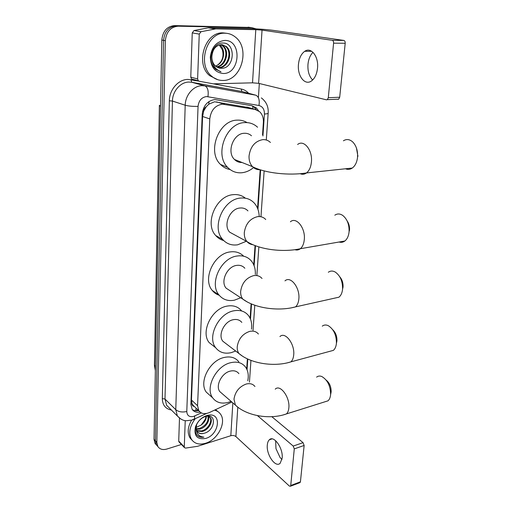 <?xml version="1.0" encoding="UTF-8"?>
<svg xmlns="http://www.w3.org/2000/svg" width="512" height="512" viewBox="0 0 512 512"><rect width="100%" height="100%" fill="white"/><g stroke="black" fill="none" stroke-linecap="round" stroke-linejoin="round"><path stroke-width="0.77" d="M248.87 107.635L214.573 101.779L208.819 104.179L206.234 106.758C204.653 107.699 203.782 109.171 203.616 111.187L202.598 111.226M262.541 134.867L263.386 122.355C263.603 117.882 262.342 114.323 259.61 111.68L255.046 109.44L222.458 104.154C215.13 105.338 210.906 110.259 209.786 118.925L197.562 405.722L198.822 410.726C201.261 413.862 204.774 414.464 209.37 412.538L231.84 402.029M203.616 111.187L206.234 106.758M194.029 406.406L192.032 403.802C192.038 405.28 192.71 406.144 194.029 406.406M203.61 111.43L202.592 116.493L191.475 400.026L192.038 403.616M246.694 368.973L247.379 358.874M250.125 318.291L251.104 303.827M253.741 264.826L255.046 245.606M257.568 208.346L260.173 169.805M157.894 446.573L156.448 444.96L155.424 440.858L163.578 40.358C164.538 31.456 168.8 26.637 176.358 25.894L252.083 27.738L176.358 25.894C168.8 26.637 164.538 31.456 163.578 40.358L155.424 440.858L156.448 444.96L157.894 446.573M156.48 445.005L155.04 443.398L154.016 439.302L161.824 40.013C162.778 31.142 167.027 26.336 174.566 25.6L250.118 27.456M258.63 110.906L256.314 107.904L251.84 105.715L214.816 99.558C207.501 100.71 203.296 105.594 202.208 114.214L190.886 404.429L192.141 409.357C193.926 411.821 196.563 412.736 200.051 412.096M181.434 444.474L166.861 449.037C162.803 450.157 159.808 449.325 157.862 446.528L156.838 442.419L165.338 40.71C166.31 31.776 170.586 26.931 178.163 26.182L252.032 27.738L256.173 28.883M259.322 83.507L258.445 97.114M198.624 410.541C196.192 411.059 194.093 410.758 192.326 409.626M251.75 105.696L254.304 107.322L256.294 109.747M222.925 80.448C218.746 80.506 214.989 79.085 211.654 76.186C196.749 64.531 206.848 31.782 225.184 33.216C228.819 33.306 232.109 34.509 235.053 36.826C250.746 48.173 241.344 81.069 222.925 80.448M217.702 79.686L209.766 75.712C194.886 64.096 204.928 31.469 223.226 32.902L226.458 33.286M221.21 68.269C234.835 68.992 236.147 42.893 223.238 43.034C213.888 42.048 207.219 57.491 213.139 66.368L215.558 69.222L220.998 71.757C214.816 69.254 211.77 64.25 211.872 56.755C211.834 60.749 213.088 63.91 215.629 66.234L221.21 68.269L219.149 68.058M224.838 40.429C242.298 40.006 240.333 74.054 223.258 73.491C215.13 72.621 210.81 67.174 210.31 57.133C211.648 47.008 216.486 41.44 224.838 40.429M217.709 67.565L218.061 67.571C227.616 68.09 232.755 51.878 225.459 46.304L222.336 44.678M218.061 67.718L218.81 67.75C228.371 68.262 233.53 52.026 226.221 46.445L221.408 44.621C215.661 45.376 212.48 49.421 211.872 56.755M216.346 66.79C225.376 65.907 229.165 50.925 222.413 45.734L220.768 44.653M216.678 67.014C225.901 66.554 230.093 51.187 223.168 45.875L221.165 44.627M220.147 45.312L219.398 45.171L222.33 49.722C224.077 56.224 222.458 61.357 217.466 65.126C224.365 61.562 225.709 49.651 220.147 45.312L219.571 44.858M217.466 65.126L215.507 66.125M220.019 71.571L220.998 71.757M312.653 79.994C309.139 76.403 307.578 71.2 307.968 64.365C308.499 59.136 310.182 55.13 313.011 52.339M317.517 68.173C318.835 56.582 311.136 46.669 304.742 51.302C301.19 53.856 299.098 58.246 298.451 64.467C297.254 75.866 304.806 85.798 311.373 81.024C314.765 78.547 316.813 74.266 317.517 68.173M192.333 79.398L191.488 78.976L190.778 77.152L197.626 78.963L199.251 34.106L192.243 32.902L193.99 30.547L208.531 27.782L248.314 28.589C257.728 28.845 265.958 29.427 273.018 30.33L343.821 40.422C344.8 40.723 345.261 41.67 345.203 43.264L333.581 43.168C333.632 41.555 333.178 40.595 332.205 40.288L262.042 30.118L255.795 29.677L215.699 28.896L201.018 31.718L199.251 34.106M190.778 77.152L192.243 32.902M197.626 78.963L198.336 80.806L199.181 81.242L213.306 83.834L252.525 82.829L258.618 83.334L326.477 99.827L327.354 99.648L328.294 97.702L339.693 97.242L345.203 43.264M339.693 97.242L338.733 99.162L337.85 99.341M328.294 97.702L333.581 43.168M214.464 410.15C217.024 410.765 219.027 412.083 220.474 414.112C226.803 422.246 217.779 439.808 205.549 443.258C199.341 445.037 194.682 443.782 191.558 439.507C188.282 433.408 189.491 426.502 195.181 418.797M192.064 440.218L190.035 437.958C187.206 433.043 187.667 427.213 191.424 420.461M204.115 433.254C214.611 430.944 216.928 414.566 207.251 416.07L205.613 416.39C201.114 417.939 197.907 421.165 195.987 426.061C194.778 429.946 195.187 433.075 197.222 435.462C198.925 437.056 201.152 437.619 203.891 437.146C198.669 436.563 196.09 433.434 196.154 427.757L197.101 431.43C198.643 433.517 200.947 434.138 204.006 433.293L204.006 433.293C201.466 433.901 199.322 433.485 197.568 432.032M206.88 415.507L208.934 415.085C222.131 413.088 219.014 434.861 205.779 438.419C197.19 439.827 193.754 435.974 195.456 426.867C197.651 421.203 201.453 417.414 206.88 415.507M196.659 430.618L201.568 430.906C207.923 429.536 212.723 421.043 209.869 417.254L209.536 416.819M196.851 431.008L202.176 431.501C208.531 430.125 213.338 421.626 210.483 417.83L207.789 416.038M196.186 428.768L199.162 428.544C205.702 425.882 208.634 421.728 207.955 416.077M196.262 429.28L199.757 429.133C205.658 427.834 210.432 420.339 208.397 416.211M205.958 416.294L205.485 418.995L201.248 424.986C204.544 422.47 206.266 419.539 206.413 416.198M196.179 430.118L196.691 431.027M196.723 424.288L196.154 427.757M201.248 424.986L196.41 427.309M215.494 409.67L218.227 411.827M197.126 435.354C198.925 436.902 201.184 437.504 203.891 437.146M345.491 168.774C347.834 169.754 350.093 169.517 352.269 168.051C355.11 165.933 356.851 162.477 357.491 157.683L357.568 156.838C357.837 150.541 356.211 145.568 352.691 141.92C349.619 139.226 346.528 138.848 343.418 140.794M251.488 135.77C249.421 133.958 247.002 133.126 244.237 133.28C233.331 133.389 226.406 152.102 234.458 159.462C236.57 161.581 239.098 162.586 242.029 162.49M253.536 167.61C249.939 170.579 246.061 172.288 241.901 172.749C236.416 173.222 231.699 171.462 227.757 167.469C214.067 154.752 226.15 122.579 244.864 122.598C249.766 122.381 253.997 123.93 257.562 127.238M230.067 169.523C226.381 168.909 223.174 167.2 220.454 164.397C206.829 151.808 218.694 120.09 237.261 120.141C240.832 119.968 244.109 120.787 247.085 122.605M356.48 148.122L357.894 156.346M339.059 242.016C341.12 242.65 343.04 242.317 344.813 241.024C347.104 239.213 348.506 236.314 349.018 232.333L349.082 231.693C349.306 224.506 347.194 219.085 342.739 215.43C339.942 213.574 337.306 213.504 334.822 215.206M247.942 210.893C245.786 208.627 243.078 207.674 239.821 208.032C229.779 208.794 222.906 225.254 229.67 232.179L235.315 235.245M246.374 241.248L237.645 244.806C231.629 245.658 226.65 243.885 222.701 239.482C211.194 227.526 223.174 199.226 240.41 198.086C245.901 197.523 250.464 199.13 254.112 202.899C257.306 206.426 259.002 210.912 259.194 216.352M223.699 240.55C220.557 239.725 217.894 238.054 215.706 235.526C204.243 223.667 216.032 195.757 233.126 194.675C237.843 194.189 241.933 195.36 245.389 198.189M347.066 220.806C348.896 223.443 349.715 226.522 349.517 230.029L349.472 230.464M334.029 298.285L338.97 297.178C340.902 295.584 342.086 293.069 342.522 289.626L342.573 289.094C342.72 281.338 340.275 275.654 335.245 272.051C332.717 270.662 330.413 270.733 328.333 272.256M244.845 268.25C242.707 265.837 239.904 264.896 236.429 265.427C226.982 266.63 220.218 281.626 226.118 288.166L230.47 291.021M240.749 297.76L234.374 300.198C228.026 301.37 222.912 299.642 219.034 295.027C208.979 283.738 220.774 257.939 236.986 256.032C242.854 255.174 247.603 256.762 251.219 260.794C254.234 264.416 255.597 268.979 255.315 274.477M219.226 295.27C216.448 294.374 214.131 292.768 212.269 290.445C202.253 279.232 213.862 253.773 229.952 251.949C235.494 251.149 240.064 252.563 243.648 256.192M339.718 276.73C342.125 279.52 343.232 282.95 343.046 287.008L343.008 287.373M329.171 351.514L333.363 350.374C335.002 348.973 336 346.771 336.378 343.77L336.422 343.328C336.474 335.117 333.766 329.235 328.294 325.683C326.035 324.64 324.032 324.794 322.285 326.144M241.824 322.406C239.738 319.904 236.87 319.002 233.222 319.712C224.294 321.28 217.658 335.078 222.848 341.242L226.182 343.782M235.661 351.021L231.277 352.634C224.672 354.118 219.482 352.486 215.706 347.75C206.867 337.12 218.419 313.37 233.747 310.822C239.923 309.664 244.787 311.187 248.333 315.386C251.149 319.066 252.205 323.661 251.488 329.178M214.707 346.957L209.165 342.598C200.352 332.038 211.731 308.582 226.944 306.131C233.075 305.011 237.914 306.541 241.453 310.714M332.742 329.741C335.68 332.582 337.075 336.301 336.928 340.877L336.896 341.184M324.454 401.946L327.987 400.832C329.382 399.59 330.24 397.658 330.56 395.034L330.598 394.656C330.547 386.086 327.629 380.045 321.843 376.538C319.84 375.731 318.099 375.93 316.614 377.139M238.893 373.645C236.87 371.085 233.965 370.246 230.189 371.13C221.702 372.998 215.226 385.811 219.814 391.603L222.362 393.811M231.072 401.357L228.346 402.349C221.536 404.134 216.307 402.624 212.666 397.83C204.845 387.846 216.122 365.786 230.682 362.701C237.094 361.248 242.022 362.669 245.466 366.97C248.096 370.662 248.864 375.258 247.77 380.762M210.56 395.955L206.323 392.179C198.522 382.246 209.638 360.461 224.102 357.478C230.464 356.07 235.366 357.504 238.81 361.786M326.163 380.07C329.562 382.893 331.219 386.829 331.136 391.885L331.11 392.147M281.971 459.52L280.051 457.459L275.974 448.64L275.642 440.698M282.157 458.195C283.386 448.378 273.811 434.874 269.35 439.776C268.198 440.858 267.52 442.598 267.309 444.998C266.15 454.598 275.533 468.186 280.166 463.251L282.157 458.195M179.162 442.086L178.726 441.107L184.275 446.925L185.229 420.64M178.726 441.107L179.482 418.24M271.821 416.691L303.059 442.662L304.141 445.459L294.278 448.89L293.203 446.061L257.408 415.59M184.275 446.925L184.448 447.635L185.6 448.09L197.523 446.317L230.822 435.712C232.819 435.226 234.509 435.507 235.904 436.57L289.357 486.061L290.438 486.246L290.733 485.498L300.429 481.824L304.141 445.459M300.429 481.824L299.712 482.726M290.733 485.498L294.278 448.89M216.57 101.894L224.518 104.275M195.603 410.752L196.128 408.186M252.947 108.826L252.781 106.214M208.819 104.179L208.973 101.536M192.032 403.802L190.906 404.077M202.592 116.493L209.786 118.925M246.861 107.046L255.046 109.44M191.475 400.026L197.562 405.722M159.379 105.504L154.445 364.896L155.418 367.629M160.525 106.374L159.379 105.299M154.016 439.302L156.838 442.419M161.824 40.013L165.338 40.71M174.566 25.6L178.163 26.182M248.109 27.174L252.032 27.738M262.931 135.974L264.422 114.042C264.467 109.357 262.65 106.515 258.97 105.504L206.541 96.55C201.6 97.312 198.771 100.589 198.054 106.387L186.784 411.501C187.066 415.616 189.312 417.261 193.523 416.429L201.306 412.915M180.902 419.091L177.376 415.994L175.77 409.69L185.203 105.229C185.318 95.085 193.517 85.658 202.138 85.67L204.922 85.882L191.725 82.259L188.986 82.042C180.499 82.01 172.499 91.168 172.448 101.056L164.992 399.04L166.611 405.248L169.171 407.802M171.398 410.029C165.523 408.902 162.496 405.094 162.317 398.605L169.344 100.781L172.448 101.056L185.203 105.229C188.512 106.125 192.794 106.509 198.054 106.387M192.832 419.398L194.445 419.136L194.739 415.968M169.344 100.781C169.382 89.658 178.4 79.354 187.936 79.418L198.784 81.114M213.382 83.834L241.133 89.005C244.058 89.574 246.573 91.008 248.672 93.299M207.936 96.646C208.723 90.835 207.718 87.251 204.922 85.882L255.782 95.187L241.888 91.488L191.725 82.259L191.021 79.667M243.616 91.949L241.888 91.488L241.133 89.005M186.784 411.501C182.24 412.499 178.566 411.898 175.77 409.69L164.992 399.04L162.317 398.605M247.053 369.766L247.782 359.059M250.49 319.149L251.52 304M254.118 265.754L255.475 245.773M257.952 209.35L260.627 169.946M264.422 114.042C266.682 113.907 267.93 113.626 268.16 113.19L268.173 113.05M258.97 105.504C259.782 99.981 258.72 96.538 255.782 95.187M258.618 83.334L262.042 30.118M252.525 82.829L255.795 29.677M208.531 27.782L215.699 28.896M332.205 40.288L343.821 40.422M215.354 28.928L208.192 27.814M193.99 30.547L201.018 31.718M270.413 142.451C268.275 140.397 265.722 139.456 262.746 139.635C254.995 141.146 250.432 146.56 249.056 155.885C248.858 160.333 250.016 163.936 252.531 166.688C254.618 168.806 257.12 169.83 260.038 169.76M297.606 144.499C303.942 139.219 312.806 150.291 311.398 162.182C310.854 167.168 309.222 170.752 306.515 172.934C304.525 174.381 302.432 174.65 300.25 173.741M265.741 219.526C263.571 217.216 260.832 216.256 257.51 216.653C250.01 218.56 245.606 223.872 244.301 232.582C244.128 236.218 245.011 239.213 246.957 241.568C248.512 243.347 250.451 244.39 252.774 244.685M290.394 221.786C296.339 216.397 305.677 228.179 304.282 239.75C303.84 243.878 302.534 246.867 300.352 248.717C298.714 249.997 296.922 250.336 294.982 249.715M262.022 278.477C259.878 276.019 257.037 275.085 253.504 275.667C246.195 277.856 241.914 283.085 240.659 291.334C240.499 294.451 241.216 297.043 242.803 299.11L247.386 302.035M284.973 280.877C290.579 275.469 300.205 287.84 298.829 299.11C298.458 302.675 297.357 305.267 295.526 306.88L290.886 307.962M258.419 334.035C256.326 331.494 253.427 330.605 249.715 331.379C242.592 333.818 238.432 338.957 237.222 346.79C237.082 349.478 237.664 351.731 238.976 353.549L242.515 356.179M279.936 336.57C285.21 331.2 295.046 344.147 293.69 355.098C293.376 358.189 292.442 360.448 290.899 361.869L286.931 362.957M254.944 386.509C252.915 383.917 249.978 383.098 246.138 384.058C239.194 386.714 235.136 391.763 233.978 399.213L235.418 405.126L238.131 407.424M275.238 389.158C280.186 383.853 290.163 397.37 288.838 407.981C288.563 410.688 287.77 412.666 286.458 413.914L283.104 414.976M235.904 436.57L237.792 407.251M230.822 435.712L232.845 402.893M293.203 446.061L303.059 442.662M195.808 410.771L197.862 409.824M192.755 405.005L198.822 410.726M155.36 370.573L154.432 365.389M155.04 443.398L157.862 446.528M169.286 407.923L177.376 415.994C180.269 419.059 183.2 420.646 186.176 420.762L192.378 420L206.579 413.466M249.44 382.093L250.95 360.384M253.043 330.272L254.79 305.235M256.864 275.405L258.848 246.906M260.947 216.755L264.141 170.925M266.291 140L268.16 113.19C268.422 108.518 267.75 102.963 261.376 97.901M254.304 107.322L256.314 107.904M211.654 76.186L209.766 75.712M226.221 46.445L225.459 46.304M223.168 45.875L222.413 45.734M311.738 51.309L304.742 51.302M327.354 99.648L338.733 99.162M198.336 80.806L191.488 78.976M191.558 439.507L190.035 437.958M207.251 416.07L208.934 415.085M210.483 417.83L209.869 417.254M195.987 426.054L195.456 426.867M234.458 159.462L252.531 166.688C265.485 173.344 289.331 175.706 306.515 172.934L352.269 168.051M227.757 167.469L220.454 164.397M357.946 155.77L357.568 156.838M229.67 232.179L246.957 241.568C259.494 249.734 283.309 252.582 300.352 248.717L344.813 241.024M222.701 239.482L215.706 235.526M349.517 230.029L349.082 231.693M226.118 288.166L242.803 299.11C254.957 308.32 278.675 311.539 295.526 306.88L338.97 297.178M219.034 295.027L212.269 290.445M343.046 287.008L342.573 289.094M222.848 341.242L238.976 353.549C250.733 363.674 274.285 367.219 290.899 361.869L333.363 350.374M215.706 347.75L209.165 342.598M336.928 340.877L336.422 343.328M219.814 391.603L235.418 405.126C246.778 416.045 270.112 419.885 286.458 413.914L327.987 400.832M212.666 397.83L206.323 392.179M331.136 391.885L330.598 394.656M272.026 438.886L269.35 439.776M290.438 486.246L300.122 482.573M184.448 447.635L178.899 441.811"/></g></svg>
